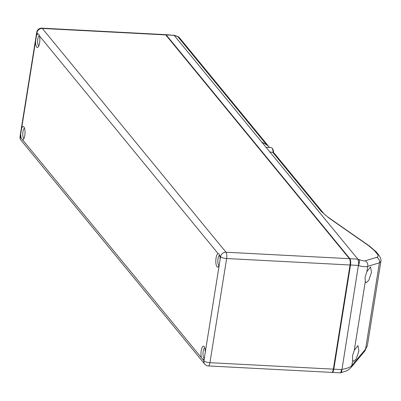 <?xml version="1.0" encoding="UTF-8"?>
<svg xmlns="http://www.w3.org/2000/svg" width="401" height="401" viewBox="0 0 401 401"><rect width="100%" height="100%" fill="white"/><g stroke="black" fill="none" stroke-linecap="round" stroke-linejoin="round"><path stroke-width="0.6" d="M269.417 147.518L268.72 146.485L266.575 144.776L261.708 142.019L174.159 35.348L165.728 34.641A4.927 1.539 -87 0 0 165.493 34.687M357.882 259.191C358.915 263.011 359.085 265.086 358.394 265.422L358.364 265.612C363.015 266.765 366.138 267.016 367.732 266.349A4.927 4.702 -106.8 0 0 365.171 260.83C364.133 261.086 362.093 260.665 359.045 259.577L357.822 259.126L270.274 152.455L270.805 152.084L272.86 152.435L274.229 153.197L323.076 212.715A4.927 4.426 140.6 0 0 321.321 211.477L329.206 218.209A4.927 3.078 -55.1 0 1 329.968 218.53L329.968 218.53C326.529 216.094 324.229 214.154 323.076 212.72M351 367.587A4.927 4.185 -140.2 0 0 351.01 367.577A4.927 4.185 -140.2 0 0 351.837 365.582L365.592 349.07L367.371 345.647L364.76 351.065A4.927 4.185 39.8 0 1 364.76 351.065A4.927 4.185 39.8 0 0 365.592 349.07L379.406 262.835L367.732 266.349L366.885 271.652L370.554 266.881L371.501 272.354L368.845 280.209L366.268 282.695L365.296 281.582L365.055 277.211L366.885 271.652M367.371 345.652L380.88 261.332L379.406 262.835A4.927 4.702 73.2 0 0 376.845 257.312C378.454 256.785 378.489 255.572 376.95 253.668L374.454 250.63A4.927 4.426 -39.4 0 1 376.208 251.868L369.431 246.013A4.927 3.078 124.9 0 0 368.669 245.693L329.206 218.209M358.9 351.05L356.238 358.905L353.667 361.391L352.69 360.278L352.449 355.908L354.278 350.349L357.948 345.582L358.9 351.05M352.69 360.278L351.837 365.582C349.837 367.456 346.474 368.725 341.742 369.391L340.609 372.79L340.178 372.83M165.728 34.641A4.927 1.539 -87 0 1 166.215 34.932L349.873 258.71A4.927 1.539 -87 0 1 350.504 265.011L333.817 369.166A4.927 1.539 -87 0 1 332.188 372.419L340.083 372.83A4.927 1.539 93 0 0 341.712 369.582L333.817 369.166M261.708 142.019L270.274 152.455M265.843 147.332L271.327 147.618A6.777 2.115 93 0 1 272.003 148.029A6.777 2.115 93 0 1 273.096 152.495M272.003 148.029L272.59 148.761A6.035 1.885 93 0 1 273.562 152.676M359.045 259.577C359.742 260.861 359.517 262.871 358.364 265.612L341.492 372.519L340.609 372.79M364.765 351.065L351.01 367.577C347.552 370.609 348.619 370.258 341.492 372.524M349.406 258.685L225.999 252.224L42.341 28.451A4.927 1.539 -87 0 0 41.854 28.155L165.262 34.616A4.927 1.539 93 0 1 165.748 34.907L349.406 258.685A4.927 1.539 93 0 1 350.033 264.986L333.351 369.146A4.927 1.539 93 0 1 331.722 372.394L208.32 365.933A4.927 1.539 -87 0 0 209.944 362.684A4.927 1.514 -170.9 0 1 203.898 360.77A4.927 4.426 140.6 0 0 204.766 364.138A4.927 4.927 0 0 0 208.32 365.933M218.084 253.567L219.001 253.988L219.658 255.482A6.777 2.115 93 0 1 220.084 259.748L219.232 265.051A6.777 2.115 93 0 1 218.304 266.735A6.777 2.115 93 0 1 216.204 265.031A6.777 2.115 93 0 1 216.059 258.013A6.777 2.115 93 0 1 218.084 253.567L39.423 35.879A6.777 2.115 93 0 1 39.594 43.002A6.777 2.115 93 0 1 38.07 47.133A6.777 2.115 93 0 1 35.574 41.273L36.421 35.97A6.777 2.115 93 0 1 37.854 33.965L38.767 34.391L39.423 35.879M38.812 45.925A5.173 1.614 93 0 1 37.789 39.032A5.173 1.614 93 0 1 39.353 35.634M201.232 350.599A6.777 2.115 93 0 1 204.144 346.544A6.777 2.115 93 0 1 205.252 352.334L204.405 357.637A6.777 2.115 93 0 1 203.472 359.321A6.777 2.115 93 0 1 202.971 359.637L201.402 357.727A6.777 2.115 93 0 1 201.232 350.599M24.767 135.588A6.777 2.115 93 0 1 23.243 139.718A6.777 2.115 93 0 1 22.742 140.034L21.168 138.124A6.777 2.115 93 0 1 20.742 133.859L21.594 128.556A6.777 2.115 93 0 1 23.91 126.942A6.777 2.115 93 0 1 24.767 135.588M23.985 138.51A5.173 1.614 93 0 1 22.962 131.618A5.173 1.614 93 0 1 24.521 128.22M204.219 358.113A5.173 1.614 93 0 1 203.197 351.221A5.173 1.614 93 0 1 204.756 347.822M219.046 265.527A5.173 1.614 93 0 1 218.024 258.635A5.173 1.614 93 0 1 219.588 255.236M166.215 34.932L174.159 35.348L177.889 36.717A4.927 4.426 -39.4 0 1 179.643 37.955L268.72 146.485M173.818 35.093L177.533 36.456A4.927 1.91 110.1 0 1 177.889 36.717L266.575 144.776M272.86 152.435L321.321 211.477M354.278 350.349L365.296 281.582M350.504 265.011L358.394 265.422A4.927 1.539 93 0 0 357.767 259.121L349.873 258.71M368.669 245.693L374.454 250.63M365.171 260.83L376.845 257.312M378.75 254.966A4.927 4.426 140.6 0 0 378.704 254.906L378.704 254.906A4.927 4.426 140.6 0 0 376.95 253.668M36.421 35.97L36.922 32.832A4.927 4.426 -39.4 0 1 42.341 28.451L165.748 34.907M219.658 255.482L220.585 256.61A4.927 1.514 9.1 0 0 226.63 258.525A4.927 1.539 -87 0 0 225.999 252.224A4.927 4.426 140.6 0 0 220.585 256.61L220.084 259.748M21.168 138.124L20.24 136.992A4.927 1.514 -170.9 0 1 20.05 136.455L36.732 32.301A4.927 1.514 9.1 0 0 36.922 32.832L37.854 33.965M21.594 128.556L35.574 41.273M219.232 265.051L205.252 352.334M201.402 357.727L22.742 140.034M20.05 136.455A4.927 4.927 0 0 0 21.108 140.365A4.927 4.426 -39.4 0 1 20.24 136.992L20.742 133.859M204.405 357.637L203.898 360.77L202.971 359.637M333.351 369.146L209.944 362.684L226.63 258.525L350.033 264.986M270.805 152.084L269.698 152.029M329.968 218.53L369.431 246.013M376.208 251.868L378.704 254.906C380.659 257.838 381.386 259.978 380.88 261.327M179.643 37.955A4.927 4.927 0 0 0 177.533 36.456M41.854 28.155A4.927 4.927 0 0 0 36.732 32.301M21.108 140.365L204.766 364.138"/></g></svg>
